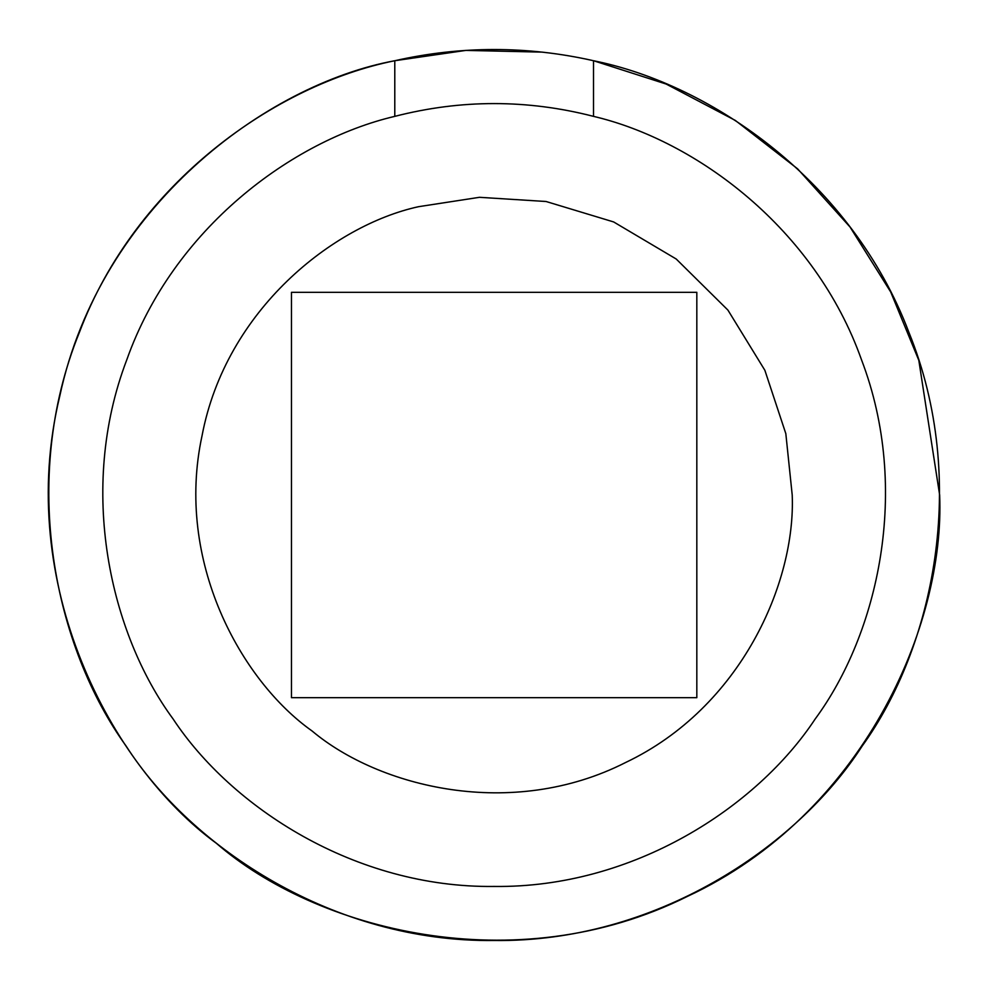 <?xml version="1.0" encoding="UTF-8"?>
<svg xmlns="http://www.w3.org/2000/svg" width="990" height="990" viewBox="0 0 990 990"><rect width="100%" height="100%" fill="white"/><g stroke="black" fill="none" stroke-linecap="round" stroke-linejoin="round"><path stroke-width="1.49" d="M593.456 60.712L666.134 84.039L735.323 120.433L797.606 168.832L850.051 227.032L890.715 292.001L918.819 360.36L939.646 495C945.202 625.519 862.896 814.683 687.493 896.358C514.293 982.612 315.067 929.078 216.476 843.381C110.942 766.371 14.318 584.1 59.784 396.037C100.287 206.836 266.322 84.41 394.787 60.724L465.857 50.403L542.384 52.123M677.593 292.322L696.824 292.322L696.824 697.678L696.824 649.836L696.824 697.678L696.824 649.836L696.824 697.678L696.824 649.836L696.824 697.678L696.824 649.836L696.824 697.678L696.824 649.836L696.824 697.678L291.468 697.678L339.31 697.678L291.468 697.678L339.31 697.678L291.468 697.678L339.31 697.678L291.468 697.678L339.31 697.678L291.468 697.678L314.337 697.678L291.468 697.678L291.468 292.322L291.468 340.164L291.468 292.322L291.468 340.164L291.468 292.322L291.468 340.164L291.468 292.322L291.468 340.164L291.468 292.322L696.824 292.322L696.824 315.154M696.824 697.678L648.995 697.678L696.824 697.678M648.995 292.322L696.824 292.322L648.995 292.322L696.824 292.322L648.995 292.322L696.824 292.322L648.995 292.322L696.824 292.322L648.995 292.322L696.824 292.322L696.824 340.164M394.787 60.724C461.031 45.788 527.262 45.788 593.505 60.724C712.28 84.558 852.217 182.346 908.907 332.38C969.297 480.967 933.112 647.807 862.191 746.027C796.641 847.898 654.526 942.492 494.146 940.5C333.766 942.492 191.652 847.898 126.101 746.027C55.18 647.807 18.996 480.967 79.386 332.38C136.076 182.346 276.012 84.558 394.787 60.724L394.787 116.362C291.852 140.543 173.163 228.801 126.77 359.84C77.183 489.716 110.373 633.848 173.101 718.975C231.338 807.234 355.138 888.154 494.146 886.446C633.154 888.154 756.966 807.234 815.191 718.975C877.92 633.848 911.122 489.716 861.523 359.84C815.129 228.801 696.44 140.543 593.505 116.362L593.505 60.724M593.505 116.362C527.262 99.322 461.031 99.322 394.787 116.362M418.498 206.7C333.37 225.287 225.881 309.746 202.047 435.711C174.896 561.008 240.941 680.687 312.085 730.991C378.799 787.038 511.335 820.549 625.63 762.498C741.411 707.454 795.824 582.058 792.21 495L785.825 433.645L764.862 370.285L727.922 310.105L676.207 259.009L613.652 221.946L546.072 201.502L479.457 197.307L418.498 206.7"/></g></svg>
